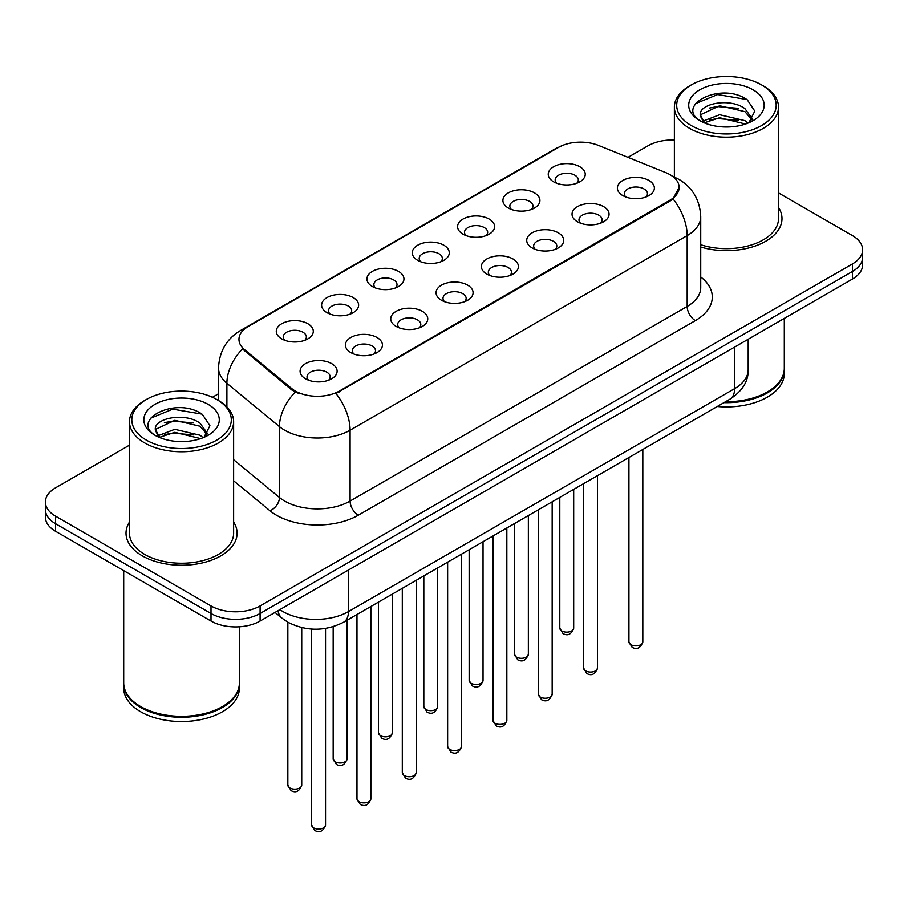 <?xml version="1.0" encoding="UTF-8"?>
<svg xmlns="http://www.w3.org/2000/svg" width="908" height="908" viewBox="0 0 908 908"><rect width="100%" height="100%" fill="white"/><g stroke="black" fill="none" stroke-linecap="round" stroke-linejoin="round"><path stroke-width="1.36" d="M508.321 208.011L508.321 208.011A18.512 10.692 180 0 1 508.321 192.893A18.512 10.692 180 0 1 534.506 192.893A18.512 10.692 180 0 1 534.506 208.011A18.512 10.692 180 0 1 508.321 208.011M531.464 209.43A11.566 6.685 0 0 0 532.985 206.116A11.566 6.685 0 0 0 529.591 201.394A11.566 6.685 0 0 0 516.992 199.953A11.566 6.685 0 0 0 509.842 206.116A11.566 6.685 0 0 0 511.363 209.43M463.001 234.173L463.001 234.173A18.512 10.692 180 0 1 463.001 219.066A18.512 10.692 180 0 1 489.185 219.066A18.512 10.692 180 0 1 489.185 234.173A18.512 10.692 180 0 1 463.001 234.173M486.143 235.592A11.566 6.685 0 0 0 487.664 232.289A11.566 6.685 0 0 0 484.27 227.567A11.566 6.685 0 0 0 471.661 226.115A11.566 6.685 0 0 0 464.521 232.289A11.566 6.685 0 0 0 466.031 235.592M417.68 260.346L417.68 260.346A18.512 10.692 180 0 1 417.68 245.228A18.512 10.692 180 0 1 443.853 245.228A18.512 10.692 180 0 1 443.853 260.346A18.512 10.692 180 0 1 417.68 260.346M440.823 261.765A11.566 6.685 0 0 0 442.332 258.451A11.566 6.685 0 0 0 438.95 253.729A11.566 6.685 0 0 0 426.34 252.288A11.566 6.685 0 0 0 419.19 258.451A11.566 6.685 0 0 0 420.71 261.765M372.348 286.519L372.348 286.519A18.512 10.692 180 0 1 372.348 271.401A18.512 10.692 180 0 1 398.533 271.401A18.512 10.692 180 0 1 398.533 286.519A18.512 10.692 180 0 1 372.348 286.519M395.491 287.927A11.566 6.685 0 0 0 397.012 284.624A11.566 6.685 0 0 0 393.618 279.902A11.566 6.685 0 0 0 381.008 278.45A11.566 6.685 0 0 0 373.869 284.624A11.566 6.685 0 0 0 375.39 287.927M327.028 312.681L327.028 312.681A18.512 10.692 180 0 1 327.028 297.563A18.512 10.692 180 0 1 353.201 297.563A18.512 10.692 180 0 1 353.201 312.681A18.512 10.692 180 0 1 327.028 312.681M350.17 314.1A11.566 6.685 0 0 0 351.68 310.797A11.566 6.685 0 0 0 348.297 306.064A11.566 6.685 0 0 0 335.688 304.623A11.566 6.685 0 0 0 328.548 310.797A11.566 6.685 0 0 0 330.058 314.1M281.696 338.854L281.696 338.854A18.512 10.692 180 0 1 281.696 323.736A18.512 10.692 180 0 1 307.88 323.736A18.512 10.692 180 0 1 307.88 338.854A18.512 10.692 180 0 1 281.696 338.854M304.838 340.262A11.566 6.685 0 0 0 306.359 336.959A11.566 6.685 0 0 0 302.977 332.237A11.566 6.685 0 0 0 290.367 330.784A11.566 6.685 0 0 0 283.217 336.959A11.566 6.685 0 0 0 284.737 340.262M553.653 181.838L553.653 181.838A18.512 10.692 180 0 1 553.653 166.732A18.512 10.692 180 0 1 579.826 166.732A18.512 10.692 180 0 1 579.826 181.838A18.512 10.692 180 0 1 553.653 181.838M576.796 183.257A11.566 6.685 0 0 0 578.305 179.954A11.566 6.685 0 0 0 574.923 175.233A11.566 6.685 0 0 0 562.313 173.78A11.566 6.685 0 0 0 555.174 179.954A11.566 6.685 0 0 0 556.683 183.257M577.454 221.756L577.454 221.756A18.512 10.692 180 0 1 577.454 206.638A18.512 10.692 180 0 1 603.638 206.638A18.512 10.692 180 0 1 603.638 221.756A18.512 10.692 180 0 1 577.454 221.756M600.597 223.175A11.566 6.685 0 0 0 602.117 219.861A11.566 6.685 0 0 0 598.724 215.139A11.566 6.685 0 0 0 586.114 213.698A11.566 6.685 0 0 0 578.975 219.861A11.566 6.685 0 0 0 580.496 223.175M532.133 247.918L532.133 247.918A18.512 10.692 180 0 1 532.133 232.811A18.512 10.692 180 0 1 558.318 232.811A18.512 10.692 180 0 1 558.318 247.918A18.512 10.692 180 0 1 532.133 247.918M555.276 249.337A11.566 6.685 0 0 0 556.797 246.034A11.566 6.685 0 0 0 553.403 241.312A11.566 6.685 0 0 0 540.793 239.86A11.566 6.685 0 0 0 533.654 246.034A11.566 6.685 0 0 0 535.164 249.337M486.813 274.091A18.512 10.692 180 0 1 486.801 274.091A18.512 10.692 180 0 1 486.813 258.973A18.512 10.692 180 0 1 512.986 258.973A18.512 10.692 180 0 1 512.986 274.091A18.512 10.692 180 0 1 486.813 274.091M509.956 275.51A11.566 6.685 0 0 0 511.465 272.207A11.566 6.685 0 0 0 508.083 267.474A11.566 6.685 0 0 0 495.473 266.033A11.566 6.685 0 0 0 488.322 272.207A11.566 6.685 0 0 0 489.843 275.51M441.481 300.264L441.481 300.264A18.512 10.692 180 0 1 441.481 285.146A18.512 10.692 180 0 1 467.665 285.146A18.512 10.692 180 0 1 467.665 300.264A18.512 10.692 180 0 1 441.481 300.264M464.624 301.672A11.566 6.685 0 0 0 466.144 298.369A11.566 6.685 0 0 0 462.751 293.647A11.566 6.685 0 0 0 450.141 292.194A11.566 6.685 0 0 0 443.002 298.369A11.566 6.685 0 0 0 444.523 301.672M396.16 326.426L396.16 326.426A18.512 10.692 180 0 1 396.16 311.308A18.512 10.692 180 0 1 422.334 311.308A18.512 10.692 180 0 1 422.334 326.426A18.512 10.692 180 0 1 396.16 326.426M419.303 327.845A11.566 6.685 0 0 0 420.813 324.542A11.566 6.685 0 0 0 417.43 319.809A11.566 6.685 0 0 0 404.82 318.368A11.566 6.685 0 0 0 397.681 324.542A11.566 6.685 0 0 0 399.191 327.845M350.829 352.599L350.829 352.599A18.512 10.692 180 0 1 350.829 337.481A18.512 10.692 180 0 1 377.013 337.481A18.512 10.692 180 0 1 377.013 352.599A18.512 10.692 180 0 1 350.829 352.599M373.971 354.018A11.566 6.685 0 0 0 375.492 350.704A11.566 6.685 0 0 0 372.11 345.982A11.566 6.685 0 0 0 359.5 344.529A11.566 6.685 0 0 0 352.349 350.704A11.566 6.685 0 0 0 353.87 354.018M305.508 378.761L305.508 378.761A18.512 10.692 180 0 1 305.508 363.643A18.512 10.692 180 0 1 331.692 363.643A18.512 10.692 180 0 1 331.692 378.761A18.512 10.692 180 0 1 305.508 378.761M328.651 380.18A11.566 6.685 0 0 0 330.171 376.877A11.566 6.685 0 0 0 326.778 372.155A11.566 6.685 0 0 0 314.168 370.702A11.566 6.685 0 0 0 307.029 376.877A11.566 6.685 0 0 0 308.55 380.18M622.786 195.583L622.786 195.583A18.512 10.692 180 0 1 622.786 180.476A18.512 10.692 180 0 1 648.959 180.476A18.512 10.692 180 0 1 648.959 195.583A18.512 10.692 180 0 1 622.786 195.583M645.928 197.002A11.566 6.685 0 0 0 647.438 193.699A11.566 6.685 0 0 0 644.056 188.977A11.566 6.685 0 0 0 631.446 187.525A11.566 6.685 0 0 0 624.307 193.699A11.566 6.685 0 0 0 625.816 197.002M665.814 172.645A31.235 18.035 180 0 1 669.99 174.665A31.235 18.035 180 0 1 679.139 187.411A31.235 18.035 180 0 1 669.99 200.169L339.456 390.996A31.235 18.035 180 0 1 291.786 388.59L244.604 349.694A31.235 18.035 180 0 1 238.963 339.354A31.235 18.035 180 0 1 248.111 326.596L558.443 147.425A31.235 18.035 180 0 1 598.451 145.405L665.814 172.645M129.492 522.021A55.536 32.064 0 0 0 126.019 533.178A55.536 32.064 0 0 0 142.284 555.844A55.536 32.064 0 0 0 202.813 562.801A55.536 32.064 0 0 0 237.102 533.178A55.536 32.064 0 0 0 233.628 522.021A55.536 32.064 0 0 1 237.102 533.178A55.536 32.064 0 0 1 202.813 562.801A55.536 32.064 0 0 1 142.284 555.844A55.536 32.064 0 0 1 126.019 533.178A55.536 32.064 0 0 1 129.492 522.021M679.139 187.411L673.021 198.897L669.99 201.099L335.949 393.505A40.497 23.381 60 0 1 350.091 430.199A46.285 26.718 180 0 1 284.647 430.199A46.285 26.718 180 0 1 279.46 426.635L226.898 383.289A46.285 26.718 180 0 1 218.533 367.967L218.533 400.53M129.492 445.147L55.57 487.834A34.708 20.044 0 0 0 45.4 501.999L45.4 517.117A34.708 20.044 0 0 0 55.57 531.282L211.008 621.038L211.008 613.479A34.708 20.044 0 0 0 260.097 613.479L852.43 271.492A34.708 20.044 0 0 0 862.6 257.327A34.708 20.044 0 0 1 852.43 271.492L260.097 613.479A34.708 20.044 0 0 1 211.008 613.479L55.57 523.723L211.008 613.479L211.008 605.92A34.708 20.044 0 0 0 260.097 605.92L852.43 263.933A34.708 20.044 0 0 0 862.6 249.768A34.708 20.044 0 0 0 852.43 235.592L778.508 192.916M45.4 509.558A34.708 20.044 0 0 0 55.57 523.723A34.708 20.044 0 0 1 45.4 509.558M298.8 393.505L291.786 389.963L242.504 348.933A40.497 27.081 129.5 0 0 226.898 383.289L226.898 406.92M700.726 247.01A55.536 32.064 0 0 0 781.981 218.59A55.536 32.064 0 0 0 778.508 207.433A55.536 32.064 0 0 1 781.981 218.59A55.536 32.064 0 0 1 700.726 247.01M674.372 140.014A34.708 20.044 0 0 0 647.903 145.847L627.984 157.345M218.533 393.743L212.415 397.273M45.4 501.999A34.708 20.044 0 0 0 55.57 516.175L211.008 605.92M211.008 621.038A34.708 20.044 0 0 0 260.097 621.038L852.43 279.051A34.708 20.044 0 0 0 862.6 264.886L862.6 249.768M691.26 125.542A49.747 28.727 0 0 0 761.619 125.542A49.747 28.727 0 0 0 761.619 84.921L763.253 85.863A52.062 30.055 0 0 1 778.508 107.121A52.062 30.055 0 0 1 746.365 134.883A52.062 30.055 0 0 1 689.626 128.368A52.062 30.055 0 0 1 674.372 107.121A52.062 30.055 0 0 1 689.626 85.863L691.26 84.921A49.747 28.727 0 0 0 691.26 125.542M700.726 244.729A52.062 30.055 0 0 0 778.508 218.59L778.508 107.121M725.515 401.722A57.851 33.403 0 0 0 767.351 391.95A57.851 33.403 0 0 0 784.296 368.33L784.296 318.39M725.276 401.858A57.272 33.063 0 0 0 766.942 392.177A57.272 33.063 0 0 0 767.146 392.063M723.926 402.641A57.851 33.403 0 0 0 784.296 369.272A57.851 33.403 0 0 0 784.285 368.796M717.241 406.5A57.851 33.403 0 0 0 784.296 373.529L784.296 369.272M720.123 126.7L728.942 126.961M702.826 121.161L719.669 114.737L744.935 120.65L747.999 123.102M704.381 122.784L719.669 117.734L745.491 124.033M700.284 114.828L704.608 122.989M700.34 115.634C697.514 103.989 729.442 97.077 744.935 108.654L752.448 119.027M700.454 116.36L701.18 114.419L719.669 105.737L744.935 111.65L751.858 119.811M748.884 122.728L754.798 111.128L747.318 99.869C720.85 80.835 673.815 105.907 700.976 121.286L701.112 121.366M753.118 89.824A37.727 21.781 0 0 0 699.762 89.824A37.727 21.781 0 0 0 699.762 120.628A37.727 21.781 0 0 0 753.118 120.628A37.727 21.781 0 0 0 753.118 89.824M703.995 123.011L700.397 116.065M763.253 85.863L761.619 84.921A49.747 28.727 0 0 0 691.26 84.921M695.46 103.648L717.615 94.557L746.807 99.517M709.296 108.063L717.615 106.554L738.454 108.336M709.296 120.06L717.615 118.551L738.454 120.344M146.381 440.119A49.747 28.727 0 0 0 216.74 440.119A49.747 28.727 0 0 0 216.74 399.497L218.374 400.439A52.062 30.055 0 0 1 233.628 421.698A52.062 30.055 0 0 1 201.485 449.471A52.062 30.055 0 0 1 144.747 442.956A52.062 30.055 0 0 1 129.492 421.698A52.062 30.055 0 0 1 144.747 400.439L146.381 399.497A49.747 28.727 0 0 0 146.381 440.119M129.492 421.698L129.492 533.178A52.062 30.055 0 0 0 144.747 554.436A52.062 30.055 0 0 0 201.485 560.951A52.062 30.055 0 0 0 233.628 533.178L233.628 421.698M222.267 706.651A57.272 33.063 0 0 1 222.063 706.765A57.272 33.063 0 0 1 141.058 706.765L140.649 706.526A57.851 33.403 0 0 0 222.471 706.526A57.851 33.403 0 0 0 239.406 682.907L239.406 626.781M123.715 683.384A57.851 33.403 0 0 0 123.704 683.86A57.851 33.403 0 0 0 140.649 707.48A57.851 33.403 0 0 0 203.698 714.71A57.851 33.403 0 0 0 239.406 683.86A57.851 33.403 0 0 0 239.406 683.384M123.704 683.86L123.704 688.105A57.851 33.403 0 0 0 140.649 711.724A57.851 33.403 0 0 0 203.698 718.966A57.851 33.403 0 0 0 239.406 688.105L239.406 683.86M175.244 441.288L184.063 441.549M157.947 435.749L174.79 429.325L200.055 435.227L203.12 437.69M159.49 437.361L174.79 432.321L200.611 438.609M155.404 429.416L159.729 437.577M155.45 430.222C152.635 418.577 184.562 411.653 200.055 423.23L207.569 433.615M155.574 430.948L156.301 429.007L174.79 420.325L200.055 426.227L206.979 434.387M204.005 437.316L209.918 425.716L202.439 414.445C175.97 395.423 128.936 420.495 156.097 435.863L156.221 435.954M208.238 404.412A37.727 21.781 0 0 0 154.882 404.412A37.727 21.781 0 0 0 154.882 435.216A37.727 21.781 0 0 0 208.238 435.216A37.727 21.781 0 0 0 208.238 404.412M159.116 437.588L155.518 430.653M123.704 570.633L123.704 682.907A57.851 33.403 0 0 0 140.649 706.526L141.058 706.765M218.374 400.439L216.74 399.497A49.747 28.727 0 0 0 146.381 399.497M150.58 418.236L172.736 409.145L201.928 414.105M164.416 422.651L172.736 421.142L193.574 422.924M164.416 434.648L172.736 433.139L193.574 434.921M339.456 390.996L339.456 391.927M291.786 388.59L291.786 389.963M244.604 349.694L244.604 351.067M669.99 200.169L669.99 201.099M700.726 276.963A57.851 33.403 180 0 1 695.346 320.615L358.274 515.222A11.566 6.685 60 0 1 350.091 501.057L687.174 306.45A46.285 26.718 0 0 0 700.726 287.552L700.726 216.706A46.285 26.718 180 0 1 687.174 235.592A40.497 23.381 -120 0 0 673.021 198.897M358.274 515.222A57.851 33.403 180 0 1 276.463 515.222A57.851 33.403 180 0 1 269.982 510.761L233.628 480.786M295.236 392.108A40.497 27.081 129.5 0 0 279.46 426.635L279.46 497.493A46.285 26.718 0 0 0 284.647 501.057A46.285 26.718 0 0 0 350.091 501.057L350.091 430.199L687.174 235.592L687.174 306.45A11.566 6.685 60 0 0 695.346 320.615M700.726 216.706C699.943 200.055 692.622 187.581 678.787 179.273L672.942 176.424A40.497 18.966 112 0 0 672.397 176.22M244.661 328.957A40.497 23.381 -120 0 0 240.472 330.535C226.625 338.854 219.316 351.328 218.533 367.967M240.472 330.535L555.038 148.923A40.497 23.381 60 0 1 558.102 147.618M260.097 605.92L260.097 621.038M852.43 263.933L852.43 279.051M55.57 516.175L55.57 531.282M233.628 459.698L279.46 497.493A11.566 7.741 -50.5 0 1 269.982 510.761M279.902 609.597A46.285 26.718 0 0 0 283.012 611.583A46.285 26.718 0 0 0 348.456 611.583L734.617 388.635A46.285 26.718 0 0 0 748.181 369.749C748.51 381.224 742.404 391.053 729.828 399.236L343.667 622.184A23.143 13.359 60 0 0 348.456 611.583L348.456 570.02M734.617 347.072L734.617 388.635A23.143 13.359 60 0 1 729.828 399.236M278.03 610.687A23.143 15.481 129.5 0 0 282.059 618.212L275.033 612.412M642.819 641.865C640.526 648.108 636.973 649.935 632.161 647.347L628.926 641.865A6.946 4.007 0 0 0 630.958 644.703A6.946 4.007 0 0 0 638.528 645.565A6.946 4.007 0 0 0 642.819 641.865L642.819 449.471M561.825 630.958A6.946 4.007 0 0 0 569.395 631.82A6.946 4.007 0 0 0 573.686 628.12C571.393 634.363 567.841 636.19 563.028 633.602L559.793 628.12A6.946 4.007 0 0 0 561.825 630.958M597.487 668.038C595.205 674.281 591.653 676.108 586.84 673.52L583.606 668.038A6.946 4.007 0 0 0 585.637 670.864A6.946 4.007 0 0 0 593.208 671.738A6.946 4.007 0 0 0 597.487 668.038L597.487 475.633M552.166 694.2C549.873 700.443 546.332 702.27 541.509 699.682L538.285 694.2A6.946 4.007 0 0 0 540.317 697.038A6.946 4.007 0 0 0 547.876 697.911A6.946 4.007 0 0 0 552.166 694.2L552.166 501.806M506.834 720.373C504.553 726.616 501 728.443 496.188 725.855L492.953 720.373A6.946 4.007 0 0 0 494.985 723.211A6.946 4.007 0 0 0 502.555 724.073A6.946 4.007 0 0 0 506.834 720.373L506.834 527.968M461.514 746.535C459.232 752.789 455.68 754.616 450.867 752.017L447.633 746.535A6.946 4.007 0 0 0 449.664 749.372A6.946 4.007 0 0 0 457.235 750.246A6.946 4.007 0 0 0 461.514 746.535L461.514 554.141M516.504 657.12A6.946 4.007 0 0 0 524.075 657.994A6.946 4.007 0 0 0 528.354 654.293C526.072 660.536 522.52 662.363 517.708 659.775L514.473 654.293A6.946 4.007 0 0 0 516.504 657.12M471.184 683.293A6.946 4.007 0 0 0 478.743 684.167A6.946 4.007 0 0 0 483.033 680.455C480.741 686.698 477.199 688.525 472.376 685.937L469.152 680.455A6.946 4.007 0 0 0 471.184 683.293M425.852 709.466A6.946 4.007 0 0 0 433.422 710.328A6.946 4.007 0 0 0 437.701 706.628C435.42 712.871 431.868 714.698 427.055 712.11L423.82 706.628A6.946 4.007 0 0 0 425.852 709.466M416.193 772.708C413.9 778.95 410.348 780.778 405.536 778.19L402.301 772.708A6.946 4.007 0 0 0 404.344 775.545A6.946 4.007 0 0 0 411.903 776.408A6.946 4.007 0 0 0 416.193 772.708L416.193 580.314M370.861 798.881C368.58 805.124 365.027 806.951 360.215 804.363L356.98 798.881A6.946 4.007 0 0 0 359.012 801.707A6.946 4.007 0 0 0 366.582 802.581A6.946 4.007 0 0 0 370.861 798.881L370.861 606.476M325.541 825.043C323.259 831.285 319.707 833.113 314.883 830.525L311.66 825.043A6.946 4.007 0 0 0 313.691 827.88A6.946 4.007 0 0 0 321.25 828.743A6.946 4.007 0 0 0 325.541 825.043L325.541 628.427M380.531 735.628A6.946 4.007 0 0 0 388.102 736.501A6.946 4.007 0 0 0 392.381 732.79C390.099 739.044 386.547 740.871 381.735 738.272L378.5 732.79A6.946 4.007 0 0 0 380.531 735.628M335.211 761.801A6.946 4.007 0 0 0 342.77 762.663A6.946 4.007 0 0 0 347.06 758.963C344.768 765.206 341.215 767.033 336.403 764.445L333.168 758.963A6.946 4.007 0 0 0 335.211 761.801M289.879 787.962A6.946 4.007 0 0 0 297.449 788.836A6.946 4.007 0 0 0 301.728 785.136C299.447 791.379 295.894 793.206 291.082 790.618L287.847 785.136A6.946 4.007 0 0 0 289.879 787.962M555.038 148.923L562.461 145.473M672.942 176.424L672.329 176.175M343.667 622.184C325.041 631.537 306.427 631.537 287.802 622.184L282.059 618.212M748.181 369.749L748.181 339.24M628.926 641.865L628.926 457.484M573.686 628.12L573.686 489.378M559.793 628.12L559.793 497.402M583.606 668.038L583.606 483.658M538.285 694.2L538.285 509.819M492.953 720.373L492.953 535.992M447.633 746.535L447.633 562.154M528.354 654.293L528.354 515.551M514.473 654.293L514.473 523.564M483.033 680.455L483.033 541.713M469.152 680.455L469.152 549.737M437.701 706.628L437.701 567.886M423.82 706.628L423.82 575.899M674.372 177.026L674.372 107.121M402.301 772.708L402.301 588.327M356.98 798.881L356.98 614.489M311.66 825.043L311.66 629.062M392.381 732.79L392.381 594.059M378.5 732.79L378.5 602.072M347.06 758.963L347.06 620.221M333.168 758.963L333.168 626.679M301.728 785.136L301.728 627.598M287.847 785.136L287.847 622.207"/></g></svg>
